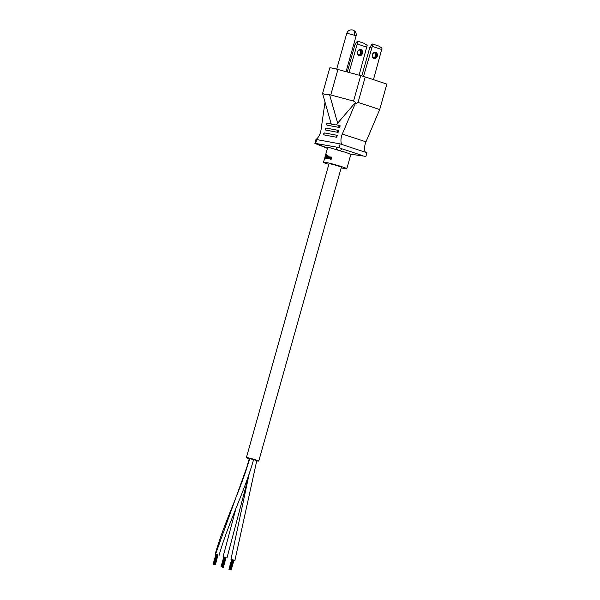 <?xml version="1.0" encoding="UTF-8"?>
<svg xmlns="http://www.w3.org/2000/svg" width="600" height="600" viewBox="0 0 600 600"><rect width="100%" height="100%" fill="white"/><g stroke="black" fill="none" stroke-linecap="round" stroke-linejoin="round"><path stroke-width="0.9" d="M327.683 155.31L327.728 155.738L327.683 155.31M328.035 155.227L327.728 155.738M339.817 125.498L336.435 124.86C333.487 124.86 331.725 124.53 331.17 123.87L327.525 123.18A1.02 0.825 100.7 0 1 327.615 123.203L331.17 123.87L322.582 93.495L329.79 67.86A10.192 0.637 15.7 0 1 331.71 68.017A10.192 0.637 15.7 0 1 337.928 69.495L360.705 75.608A6.12 0.383 15.7 0 1 365.212 76.935L386.857 84.082L379.702 109.552L365.97 141.84A10.192 5.91 -71.7 0 0 365.362 152.227L366.945 152.752L365.91 156.42L349.905 154.08L365.91 156.42M337.928 69.495L330.765 94.965L324.33 94.275L322.582 93.495M359.603 50.01A2.55 2.07 -79.3 0 1 360.593 52.98A2.55 2.07 -79.3 0 1 358.688 54.847M374.438 52.807A2.55 2.07 -79.3 0 1 375.428 55.778A2.55 2.07 -79.3 0 1 373.522 57.645M372.413 54.585A3.157 2.565 -79.3 0 1 375.712 52.358A3.157 2.565 -79.3 0 1 377.303 56.198A3.157 2.565 -79.3 0 1 374.002 58.425A3.157 2.565 -79.3 0 1 372.413 54.585M376.478 55.972A2.55 2.07 100.7 0 0 374.978 52.823A2.55 2.07 100.7 0 0 372.532 54.675A2.55 2.07 100.7 0 0 374.032 57.832A2.55 2.07 100.7 0 0 376.478 55.972M357.577 51.787A3.157 2.565 -79.3 0 1 360.877 49.56A3.157 2.565 -79.3 0 1 362.468 53.4A3.157 2.565 -79.3 0 1 359.168 55.635A3.157 2.565 -79.3 0 1 357.577 51.787M361.642 53.182A2.55 2.07 100.7 0 0 360.142 50.025A2.55 2.07 100.7 0 0 357.697 51.877A2.55 2.07 100.7 0 0 359.197 55.035A2.55 2.07 100.7 0 0 361.642 53.182M325.38 157.665L324.998 158.123L325.087 156.54L325.928 154.882L325.072 158.145M326.077 154.928L325.267 157.822M326.603 154.822L326.445 158.273A12.247 0.772 -164.3 0 0 326.205 158.235L326.483 156.248L325.665 158.145A12.247 0.772 -164.3 0 0 325.485 158.123L326.423 154.8A12.247 0.772 -164.3 0 1 326.603 154.822L326.43 155.985M326.827 155.962L326.572 158.317A12.082 0.758 -164.3 0 0 326.34 158.273L326.205 158.235M326.565 156.953L326.483 156.248L325.808 158.19A12.082 0.758 -164.3 0 0 325.627 158.167L325.485 158.123M341.183 167.85A12.082 0.758 -164.3 0 0 344.528 168.578A12.082 0.758 -164.3 0 0 346.808 168.765A12.082 0.758 -164.3 0 0 338.918 165.795A12.082 0.758 -164.3 0 0 325.822 162.405A12.082 0.758 -164.3 0 0 323.543 162.225A12.082 0.758 -164.3 0 0 328.815 164.377M339.09 147.57L341.985 148.792L340.237 150.885L329.947 147.75C328.065 147.435 327.308 147.585 327.66 148.215L316.147 143.505L339.09 147.57L340.118 143.895L341.692 144.42A10.192 5.91 108.3 0 1 342.308 134.032L365.97 141.84M338.445 130.395L326.235 128.1A1.02 0.825 100.7 0 0 325.688 130.058L325.642 130.042C324.72 129.195 324.877 128.535 326.153 128.078L338.528 130.41A1.02 0.825 -79.3 0 1 338.618 130.433L338.07 132.39L325.688 130.058M316.373 139.433L316.433 139.215A10.192 5.91 108.3 0 0 321 130.02L325.013 102.188M379.702 109.552L358.058 102.405L354.983 104.205L342.308 134.032M354.983 104.205L355.5 102.375L353.55 101.07L360.705 75.608M340.013 125.535L339.907 125.512A1.02 0.825 -79.3 0 1 339.998 125.535L340.118 125.97A0.615 0.495 100.7 0 0 339.788 127.148L339.442 127.493A1.02 0.825 -79.3 0 1 339.907 125.512L336.248 124.823L355.5 102.375M339.788 127.148L340.118 125.97M327.06 125.16L327.045 125.153C326.1 124.297 326.257 123.637 327.525 123.18A1.02 0.825 100.7 0 0 327.06 125.16L339.442 127.493M337.065 135.292L324.862 132.998A1.02 0.825 100.7 0 0 324.308 134.955L324.293 134.947C323.34 134.093 323.505 133.433 324.772 132.975L337.155 135.308A1.02 0.825 -79.3 0 1 337.237 135.33L336.69 137.288L324.308 134.955M327.45 148.335L315.173 143.558L316.147 143.505M314.88 143.363L315.99 139.433L340.118 143.895M341.985 148.792L362.873 155.692M341.692 144.42L365.362 152.227M340.237 150.885C344.835 152.002 348.053 153.06 349.905 154.08M330.983 156.833L331.493 157.958L331.147 159.322A12.082 0.758 -164.3 0 0 330.788 159.233L329.985 159.067M330.832 158.895L330.12 159.12M331.132 157.748L330.188 157.185L331.087 156.87M328.44 156.292L328.365 156.675L329.04 156.375L329.407 157.493L329.04 158.805A12.247 0.772 -164.3 0 0 328.702 158.73L328.837 156.697L327.87 158.55A12.247 0.772 -164.3 0 0 327.57 158.49L328.2 156.24A12.247 0.772 -164.3 0 1 328.44 156.292L328.478 156.712M329.145 156.413L329.138 158.843A12.082 0.758 -164.3 0 0 328.8 158.767L328.702 158.73M328.89 156.712L327.983 158.587A12.082 0.758 -164.3 0 0 327.683 158.528L327.57 158.49M327.862 156.195L327.233 158.438A12.082 0.758 -164.3 0 0 326.97 158.385L327.472 156.097A12.247 0.772 -164.3 0 1 327.743 156.15L327.862 156.195M330.765 94.965L353.55 101.07M337.485 150.06L336.188 147.285M361.815 75.907L369.788 47.543L372.142 43.973L372.96 44.13L378.96 46.11L382.035 48.165L373.462 79.665M372.96 44.13L372.293 46.41L381.923 49.59M372.293 46.41L363.517 76.403M371.535 47.873L369.788 47.543M347.288 72.008L354.952 44.745L357.308 41.182L358.125 41.332L364.125 43.312L367.17 45.367L359.108 75.172M358.125 41.332L357.27 43.98L366.975 47.182M357.27 43.98L349.005 72.465M356.7 45.075L354.952 44.745M327.743 156.15L327.233 158.438M330.9 156.803L331.418 157.928L331.147 159.322M330.038 159.083L329.632 158.31L331.043 157.762L330.825 157.163M331.058 157.718L330.188 157.185M330.952 158.108L330.007 158.347L330.233 158.76L330.952 158.108M331.028 158.137L330.007 158.347L330.233 158.76M330.09 158.377L330.315 158.797M226.042 557.7L223.755 557.04M249.645 458.572L249.255 458.543L245.835 470.933M218.153 555.09L215.865 554.438M219.112 555.248C228.353 522.412 244.388 492.345 253.627 459.51L249.705 458.4C240.472 491.243 224.43 521.31 215.19 554.145M233.933 560.303L234.892 560.46L256.8 460.553L253.222 459.472M234.892 560.46L231.645 559.65M253.627 459.51L250.087 458.438L253.627 459.51M229.972 569.692L230.625 569.82L230.062 569.64M229.83 569.565L230.663 569.805L229.507 569.49L232.62 559.77L231.998 559.635M230.153 569.64L230.955 569.88L230.13 569.625L232.62 559.755M229.245 569.415L232.035 559.62M230.647 569.79L233.46 560.002L232.913 559.83M233.167 559.912L230.445 569.715M232.29 559.695L229.545 569.475M229.215 569.415L231.705 559.56M222.165 567.053L223.072 567.278L222.225 567.045L224.73 557.168M225.532 557.393L225.022 557.235M221.97 566.963L224.438 557.092M225.278 557.31L222.555 567.105M226.05 557.565L225.548 557.385L222.78 567.202M224.145 557.01L221.678 566.888M221.032 566.737L223.785 556.942L221.325 566.812M225.825 557.467L223.072 567.263M214.275 564.45L213.69 564.293L214.267 564.465M214.493 564.548L213.915 564.39L214.485 564.555M214.35 564.412L215.183 564.675L214.35 564.412L217.132 554.632L216.548 554.49M215.077 564.697L214.425 564.555L215.07 564.705M213.472 564.195L216.218 554.423M214.905 564.577L217.68 554.79L217.132 554.625M216.803 554.558L214.058 564.345M214.635 564.502L217.388 554.707M215.438 564.757L217.965 554.888M213.765 564.27L216.255 554.4M213.458 564.225L215.925 554.355M256.793 460.59L248.265 458.138L256.8 460.575M256.725 460.822A6.42 0.405 -164.3 0 0 257.543 460.987A6.42 0.405 -164.3 0 0 258.757 461.085A6.42 0.405 -164.3 0 0 254.565 459.51A6.42 0.405 -164.3 0 0 247.605 457.71A6.42 0.405 -164.3 0 0 246.39 457.612A6.42 0.405 -164.3 0 0 249.195 458.752M258.757 461.085L341.355 167.235A6.42 0.405 -164.3 0 0 337.163 165.653A6.42 0.405 -164.3 0 0 330.202 163.852A6.42 0.405 -164.3 0 0 328.995 163.755L246.39 457.612M250.245 458.67L248.377 458.145L250.245 458.67M347.685 33.412L346.77 33.345C347.873 30.517 349.928 29.422 352.95 30.053L352.74 30C354.353 30.593 354.84 32.318 354.21 35.175L347.685 33.412M316.755 139.5L315.66 143.407M365.212 76.935L358.058 102.405M346.058 71.677L356.093 35.963L354.21 35.175M329.632 94.793L337.748 123.51M338.07 132.39A1.02 0.825 -79.3 0 1 338.528 130.41L338.632 130.433M338.737 130.868A0.615 0.495 100.7 0 0 338.407 132.045M336.69 137.288A1.02 0.825 -79.3 0 1 337.155 135.308L337.26 135.33M337.365 135.765A0.615 0.495 100.7 0 0 337.035 136.942M215.572 554.175L250.005 458.415M336.697 69.172L346.77 33.345M327.577 147.885L325.44 155.49M324.847 157.583L323.543 162.225M350.827 154.447L346.808 168.765M352.95 30.053C355.582 31.223 356.632 33.195 356.093 35.963M248.64 476.183L227.002 557.857M235.995 508.305L223.08 556.748M249.255 473.543L230.97 559.357M231.218 569.963L233.97 560.168M228.923 569.34L231.675 559.545M230.993 569.873L233.745 560.077M223.327 567.36L226.08 557.565M221.347 566.827L224.115 557.002M213.142 564.135L215.895 554.34M215.212 564.66L217.972 554.865"/></g></svg>
